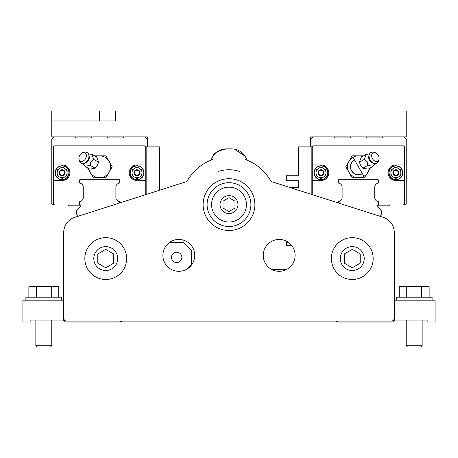 <?xml version="1.0" encoding="UTF-8"?>
<svg xmlns="http://www.w3.org/2000/svg" width="458" height="458" viewBox="0 0 458 458"><rect width="100%" height="100%" fill="white"/><g stroke="black" fill="none" stroke-linecap="round" stroke-linejoin="round"><path stroke-width="0.69" d="M244.658 155.674L234.444 149.108L244.933 156.075L244.933 159.338A47.993 47.993 0 0 1 271.039 181.46L383.197 217.31A15.933 15.933 0 0 1 394.281 232.487L394.281 318.11A2.988 2.988 0 0 1 391.292 321.098L66.708 321.098A2.988 2.988 0 0 1 63.719 318.11L63.719 320.102A1.992 1.992 0 0 0 65.712 322.094L118.427 322.094A5.971 5.971 0 0 0 120.465 321.734L122.212 321.098M113.704 263.167L113.704 253.972L105.741 249.375L97.772 253.972L97.772 263.167L105.741 267.77L113.704 263.167M383.197 217.31L379.464 216.119L381.337 214.247L381.337 211.035A0.996 0.996 0 0 0 381.045 210.331L377.604 206.89A1.197 1.197 0 0 1 377.604 205.201L378.188 204.617A0.996 0.996 0 0 0 378.48 203.913L378.48 202.093A0.595 0.595 0 0 0 377.999 201.509A4.07 4.07 0 0 1 374.753 197.902L374.753 187.179A4.07 4.07 0 0 1 378.005 183.194A0.595 0.595 0 0 0 378.48 182.61L378.48 179.994L377.798 179.318L339.069 179.318L338.388 179.994L338.388 182.61A0.595 0.595 0 0 0 338.868 183.194A4.07 4.07 0 0 1 342.115 187.179L342.115 197.902A4.07 4.07 0 0 1 338.868 201.509A0.595 0.595 0 0 0 338.388 202.093L338.388 202.986L338.388 202.093M310.644 146.858L311.841 146.858L311.841 194.501L290.504 187.683L298.295 187.683L298.295 180.71L286.347 180.71L286.347 175.735L298.295 175.735L298.295 146.858L310.644 146.858L310.644 136.902L406.229 136.902L406.229 111.013L115.496 111.013L115.496 120.969L51.771 120.969L51.771 136.902L147.356 136.902L147.356 146.858L146.159 146.858L146.159 194.501L159.705 190.173L159.705 146.858L147.356 146.858M80.396 205.201L79.812 204.617L80.396 205.201A1.197 1.197 0 0 1 80.396 206.89L76.955 210.331A0.996 0.996 0 0 0 76.663 211.035L76.663 214.247L78.536 216.119L74.803 217.31L186.961 181.46A47.993 47.993 0 0 1 213.067 159.338L213.067 156.075C213.565 153.241 218.014 150.831 226.412 148.85C218.014 150.831 213.565 153.241 213.067 156.075M335.788 321.098L337.535 321.734A5.971 5.971 0 0 0 339.573 322.094L392.288 322.094A1.992 1.992 0 0 0 394.281 320.102L394.281 318.11M63.719 318.11L63.719 232.487A15.933 15.933 0 0 1 74.803 217.31M250.904 204.606A21.904 21.904 0 0 0 218.048 185.639A21.904 21.904 0 0 0 218.048 223.578A21.904 21.904 0 0 0 250.904 204.606M246.421 204.606A17.421 17.421 0 0 0 220.287 189.515A17.421 17.421 0 0 0 220.287 219.697A17.421 17.421 0 0 0 246.421 204.606M218.392 171.412A34.848 34.848 0 0 1 239.608 171.412M331.352 258.57A20.908 20.908 0 0 1 352.259 237.662A20.908 20.908 0 0 1 373.173 258.57A20.908 20.908 0 0 1 352.259 279.477A20.908 20.908 0 0 1 331.352 258.57M254.888 204.606A25.888 25.888 0 0 1 216.056 227.025A25.888 25.888 0 0 1 216.056 182.187A25.888 25.888 0 0 1 254.888 204.606M162.888 255.387A15.933 15.933 0 0 0 186.784 269.184A15.933 15.933 0 0 0 186.784 241.589A15.933 15.933 0 0 0 162.888 255.387M295.112 255.387A15.933 15.933 0 0 1 271.216 269.184A15.933 15.933 0 0 1 271.216 241.589A15.933 15.933 0 0 1 295.112 255.387M84.827 258.57A20.908 20.908 0 0 1 105.741 237.662A20.908 20.908 0 0 1 126.648 258.57A20.908 20.908 0 0 1 105.741 279.477A20.908 20.908 0 0 1 84.827 258.57M79.812 204.617A0.996 0.996 0 0 1 79.52 203.913L79.52 202.093A0.595 0.595 0 0 1 80.001 201.509A4.07 4.07 0 0 0 83.247 197.902L83.247 187.179A4.07 4.07 0 0 0 79.995 183.194A0.595 0.595 0 0 1 79.52 182.61L79.52 179.994L80.202 179.318L118.931 179.318L119.612 179.994L119.612 182.61A0.595 0.595 0 0 1 119.132 183.194A4.07 4.07 0 0 0 115.885 187.179L115.885 197.902A4.07 4.07 0 0 0 119.132 201.509A0.595 0.595 0 0 1 119.612 202.093L119.612 202.986L119.612 202.093M117.689 258.57A11.948 11.948 0 0 0 99.764 248.225A11.948 11.948 0 0 0 99.764 268.92A11.948 11.948 0 0 0 117.689 258.57M352.259 267.77L360.228 263.167L360.228 253.972L352.259 249.375L344.296 253.972L344.296 263.167L352.259 267.77M364.207 258.57A11.948 11.948 0 0 0 346.288 248.225A11.948 11.948 0 0 0 346.288 268.92A11.948 11.948 0 0 0 364.207 258.57M237.96 204.606A8.96 8.96 0 0 0 224.517 196.848A8.96 8.96 0 0 0 224.517 212.369A8.96 8.96 0 0 0 237.96 204.606M234.971 208.058L234.971 201.159L229 197.707L223.029 201.159L223.029 208.058L229 211.504L234.971 208.058M286.891 269.321L271.468 269.321M211.201 160.037A15.933 15.933 0 0 1 226.412 148.85L231.588 148.85A15.933 15.933 0 0 1 246.799 160.037M286.347 241.16L286.347 245.431L291.614 245.431M115.496 111.013L51.771 111.013L51.771 120.969M144.865 136.902L147.356 139.392M107.533 136.902L107.533 137.898L123.46 137.898L123.46 136.902M75.667 136.902L75.667 137.898L91.6 137.898L91.6 136.902M53.368 180.509L53.368 164.977L62.128 164.977A7.769 7.769 0 0 1 69.897 172.746A7.769 7.769 0 0 1 62.128 180.509L53.368 180.509L53.368 203.81A0.996 0.996 0 0 0 54.365 204.806L52.767 204.806A0.996 0.996 0 0 1 51.771 203.81L51.771 139.392L54.262 136.902M75.667 137.898L91.6 137.898M54.365 204.806L52.767 204.806M107.533 137.898L123.46 137.898M146.159 146.858L146.159 194.501M404.632 180.509L404.632 164.977L395.872 164.977A7.769 7.769 0 0 0 388.103 172.746A7.769 7.769 0 0 0 395.872 180.509L404.632 180.509L404.632 203.81A0.996 0.996 0 0 1 403.635 204.806L405.233 204.806A0.996 0.996 0 0 0 406.229 203.81L406.229 139.392L403.738 136.902M382.333 136.902L382.333 137.898L366.4 137.898L366.4 136.902M350.467 136.902L350.467 137.898L334.54 137.898L334.54 136.902M403.635 204.806L405.233 204.806M382.333 137.898L366.4 137.898M350.467 137.898L334.54 137.898M313.135 136.902L310.644 139.392M311.841 146.858L311.841 194.501M404.632 164.977L404.632 146.858A0.996 0.996 0 0 0 403.635 145.862L313.232 145.862A0.996 0.996 0 0 0 312.236 146.858L312.236 194.627M402.84 172.746A6.967 6.967 0 0 1 395.872 179.713A6.967 6.967 0 0 1 388.899 172.746A6.967 6.967 0 0 1 395.872 165.779A6.967 6.967 0 0 1 402.84 172.746M402.639 172.746A6.773 6.773 0 0 1 395.872 179.519A6.773 6.773 0 0 1 390.892 168.155A6.773 6.773 0 0 1 402.639 172.746M312.236 180.509L321.001 180.509A7.769 7.769 0 0 0 328.764 172.746A7.769 7.769 0 0 0 321.001 164.977L312.236 164.977M314.028 172.746A6.967 6.967 0 0 1 321.001 165.779A6.967 6.967 0 0 1 327.968 172.746A6.967 6.967 0 0 1 321.001 179.713A6.967 6.967 0 0 1 314.028 172.746M314.228 172.746A6.773 6.773 0 0 1 323.462 166.437A6.773 6.773 0 0 1 321.001 179.519A6.773 6.773 0 0 1 314.228 172.746M325.97 175.626L321.006 178.488L318.51 177.057A4.981 4.981 0 0 0 325.976 172.746A4.981 4.981 0 0 0 323.485 168.435L325.97 169.866A5.742 5.742 0 0 1 325.976 169.878L325.976 175.614A5.742 5.742 0 0 1 325.97 175.626M321.006 166.998L323.485 168.435A4.981 4.981 0 0 0 318.51 168.435L320.995 166.998A5.742 5.742 0 0 1 321.006 166.998M316.026 175.626A5.742 5.742 0 0 1 316.02 175.614L316.02 172.746A4.981 4.981 0 0 0 318.51 177.057L316.026 175.626M316.02 169.878A5.742 5.742 0 0 1 316.026 169.866L318.51 168.435A4.981 4.981 0 0 0 316.02 172.746L316.02 169.878M338.868 183.194A4.07 4.07 0 0 1 342.115 187.179L342.115 197.902M338.388 179.994L338.388 182.61M378.48 203.913L378.48 202.093M377.604 205.201L378.188 204.617M377.278 205.802L389.798 205.802L389.798 204.806M363.606 155.817L352.11 155.817L345.79 166.769L348.95 172.248A10.952 10.952 0 0 0 363.91 176.256L352.958 157.289A10.952 10.952 0 0 0 348.95 172.248L352.11 177.721L364.757 177.721L370.505 167.765M373.087 166.277L368.186 169.105L362.805 168.235L360.749 165.435L359.353 162.258L361.288 157.157L366.188 154.329L364.259 159.43L367.184 161.72L367.705 165.401L373.087 166.277L375.01 163.575M362.805 168.235L367.705 165.401M378.978 159.395L378.566 160.935A6.131 4.34 -120 0 1 374.226 163.437L372.686 163.025A4.752 3.361 -120 0 1 369.514 160.374A4.752 3.361 -120 0 1 368.805 156.304L369.217 154.764A6.131 4.34 -120 0 1 373.556 152.262L375.096 152.674A4.752 3.361 -120 0 1 378.268 155.325A4.752 3.361 -120 0 1 378.978 159.395A4.752 3.361 -120 0 1 376.127 161.434A4.752 3.361 -120 0 1 372.446 158.686A4.752 3.361 -120 0 1 371.907 154.123A4.752 3.361 -120 0 1 375.096 152.674M374.226 163.437A6.131 4.34 -120 0 1 370.133 160.014A6.131 4.34 -120 0 1 369.217 154.764M359.353 162.258L364.259 159.43M369.491 154.014L366.188 154.329M354.503 159.968A7.86 7.86 0 0 0 351.63 170.702A7.86 7.86 0 0 0 362.364 173.576M318.012 172.746A2.988 2.988 0 0 0 321.001 175.735A2.988 2.988 0 0 0 323.983 172.746A2.988 2.988 0 0 0 321.001 169.758A2.988 2.988 0 0 0 318.012 172.746M323.44 172.746A2.439 2.439 0 0 1 321.001 175.185A2.439 2.439 0 0 1 318.556 172.746A2.439 2.439 0 0 1 321.001 170.307A2.439 2.439 0 0 1 323.44 172.746M390.897 175.626A5.742 5.742 0 0 1 390.892 175.614L390.892 169.878A5.742 5.742 0 0 1 390.897 169.866L395.867 166.998A5.742 5.742 0 0 1 395.878 166.998L400.842 169.866A5.742 5.742 0 0 1 400.847 169.878L400.847 172.746A4.981 4.981 0 0 0 393.382 168.435A4.981 4.981 0 0 0 393.382 177.057L390.897 175.626M395.867 178.488L393.382 177.057A4.981 4.981 0 0 0 398.363 177.057L395.878 178.488A5.742 5.742 0 0 1 395.867 178.488M400.847 175.614A5.742 5.742 0 0 1 400.842 175.626L398.363 177.057A4.981 4.981 0 0 0 400.847 172.746L400.847 175.614M392.884 172.746A2.988 2.988 0 0 0 395.872 175.735A2.988 2.988 0 0 0 398.861 172.746A2.988 2.988 0 0 0 395.872 169.758A2.988 2.988 0 0 0 392.884 172.746M398.311 172.746A2.439 2.439 0 0 1 395.872 175.185A2.439 2.439 0 0 1 393.433 172.746A2.439 2.439 0 0 1 395.872 170.307A2.439 2.439 0 0 1 398.311 172.746M53.368 164.977L53.368 146.858A0.996 0.996 0 0 1 54.365 145.862L144.768 145.862A0.996 0.996 0 0 1 145.764 146.858L145.764 194.627M145.764 180.509L136.999 180.509A7.769 7.769 0 0 1 129.236 172.746A7.769 7.769 0 0 1 136.999 164.977L145.764 164.977M80.722 205.802L68.202 205.802L68.202 204.806M79.52 203.913L79.52 202.093M119.612 179.994L119.612 182.61M119.132 183.194A4.07 4.07 0 0 0 115.885 187.179L115.885 197.902M94.394 155.817L105.89 155.817L112.21 166.769L109.05 172.248L105.89 177.721L93.243 177.721L87.495 167.765M84.913 166.277L89.814 169.105L95.195 168.235L97.251 165.435L98.647 162.258L96.712 157.157L91.812 154.329L93.741 159.43L90.816 161.72L90.295 165.401L84.913 166.277L82.99 163.575M95.195 168.235L90.295 165.401M79.022 159.395L79.434 160.935A6.131 4.34 -60 0 0 83.774 163.437L85.314 163.025A4.752 3.361 -60 0 0 88.486 160.374A4.752 3.361 -60 0 0 89.196 156.304L88.783 154.764A6.131 4.34 -60 0 0 84.444 152.262L82.904 152.674A4.752 3.361 -60 0 0 79.732 155.325A4.752 3.361 -60 0 0 79.022 159.395A4.752 3.361 -60 0 0 81.873 161.434A4.752 3.361 -60 0 0 85.554 158.686A4.752 3.361 -60 0 0 86.093 154.123A4.752 3.361 -60 0 0 82.904 152.674M83.774 163.437A6.131 4.34 -60 0 0 87.867 160.014A6.131 4.34 -60 0 0 88.783 154.764M98.647 162.258L93.741 159.43M88.508 154.014L91.812 154.329M55.16 172.746A6.967 6.967 0 0 0 62.128 179.713A6.967 6.967 0 0 0 69.101 172.746A6.967 6.967 0 0 0 62.128 165.779A6.967 6.967 0 0 0 55.16 172.746M55.361 172.746A6.773 6.773 0 0 0 62.128 179.519A6.773 6.773 0 0 0 67.108 168.155A6.773 6.773 0 0 0 55.361 172.746M143.972 172.746A6.967 6.967 0 0 0 136.999 165.779A6.967 6.967 0 0 0 130.032 172.746A6.967 6.967 0 0 0 136.999 179.713A6.967 6.967 0 0 0 143.972 172.746M141.98 168.155A6.773 6.773 0 0 0 130.232 172.746A6.773 6.773 0 0 0 136.999 179.519A6.773 6.773 0 0 0 141.98 168.155M134.515 177.057L136.994 178.488A5.742 5.742 0 0 0 137.005 178.488L139.49 177.057A4.981 4.981 0 0 1 132.024 172.746A4.981 4.981 0 0 1 134.515 168.435L132.03 169.866A5.742 5.742 0 0 0 132.024 169.878L132.024 175.614L134.515 177.057M136.994 166.998L134.515 168.435A4.981 4.981 0 0 1 139.49 168.435L137.005 166.998A5.742 5.742 0 0 0 136.994 166.998M141.974 175.626A5.742 5.742 0 0 0 141.98 175.614L141.98 172.746A4.981 4.981 0 0 1 139.49 177.057L141.974 175.626M141.98 169.878A5.742 5.742 0 0 0 141.974 169.866L139.49 168.435A4.981 4.981 0 0 1 141.98 172.746L141.98 169.878M139.988 172.746A2.988 2.988 0 0 1 136.999 175.735A2.988 2.988 0 0 1 134.017 172.746A2.988 2.988 0 0 1 136.999 169.758A2.988 2.988 0 0 1 139.988 172.746M134.56 172.746A2.439 2.439 0 0 0 136.999 175.185A2.439 2.439 0 0 0 139.444 172.746A2.439 2.439 0 0 0 136.999 170.307A2.439 2.439 0 0 0 134.56 172.746M67.103 175.626A5.742 5.742 0 0 0 67.108 175.614L67.108 169.878A5.742 5.742 0 0 0 67.103 169.866L62.133 166.998A5.742 5.742 0 0 0 62.122 166.998L57.158 169.866A5.742 5.742 0 0 0 57.153 169.878L57.153 172.746A4.981 4.981 0 0 1 64.618 168.435A4.981 4.981 0 0 1 64.618 177.057L67.103 175.626M62.133 178.488L64.618 177.057A4.981 4.981 0 0 1 59.637 177.057L62.122 178.488A5.742 5.742 0 0 0 62.133 178.488M57.153 175.614A5.742 5.742 0 0 0 57.158 175.626L59.637 177.057A4.981 4.981 0 0 1 57.153 172.746L57.153 175.614M65.116 172.746A2.988 2.988 0 0 1 62.128 175.735A2.988 2.988 0 0 1 59.139 172.746A2.988 2.988 0 0 1 62.128 169.758A2.988 2.988 0 0 1 65.116 172.746M59.689 172.746A2.439 2.439 0 0 0 62.128 175.185A2.439 2.439 0 0 0 64.567 172.746A2.439 2.439 0 0 0 62.128 170.307A2.439 2.439 0 0 0 59.689 172.746M171.504 257.379A5.175 5.175 0 0 1 179.267 252.89A5.175 5.175 0 0 1 179.267 261.861A5.175 5.175 0 0 1 171.504 257.379M169.534 242.442L183.647 242.442L191.616 250.406L191.616 264.346L186.767 269.19M288.466 242.442L286.347 242.442M432.112 300.19L432.112 297.202L396.267 297.202L396.267 300.19M399.244 297.202L399.244 286.651L429.135 286.651L429.135 297.202M406.229 345.738L422.156 345.738L420.913 346.987L407.471 346.987L406.229 345.738L406.229 320.102M394.281 300.19L435.1 300.19L435.1 322.094L427.137 322.094L427.137 320.102L394.281 320.102L394.281 314.131M421.663 286.651L421.663 297.202M406.721 286.651L406.721 297.202M25.888 300.19L25.888 297.202L61.733 297.202L61.733 300.19M58.756 297.202L58.756 286.651L28.865 286.651L28.865 297.202M51.771 345.738L35.844 345.738L37.087 346.987L50.529 346.987L51.771 345.738L51.771 320.102M63.719 300.19L22.9 300.19L22.9 322.094L30.863 322.094L30.863 320.102L63.719 320.102L63.719 314.131M51.279 286.651L51.279 297.202M36.337 286.651L36.337 297.202M354.435 159.842A8.004 8.004 0 0 0 351.504 170.771A8.004 8.004 0 0 0 362.438 173.702M99.563 111.013L99.563 120.969M363.91 176.256A10.952 10.952 0 0 0 369.251 168.492A10.952 10.952 0 0 1 363.91 176.256M362.352 156.544A10.952 10.952 0 0 0 352.958 157.289A10.952 10.952 0 0 1 362.352 156.544M88.749 168.492A10.952 10.952 0 0 0 109.05 172.248A10.952 10.952 0 0 0 95.648 156.544M422.156 345.738L422.156 320.102M35.844 345.738L35.844 320.102"/></g></svg>
